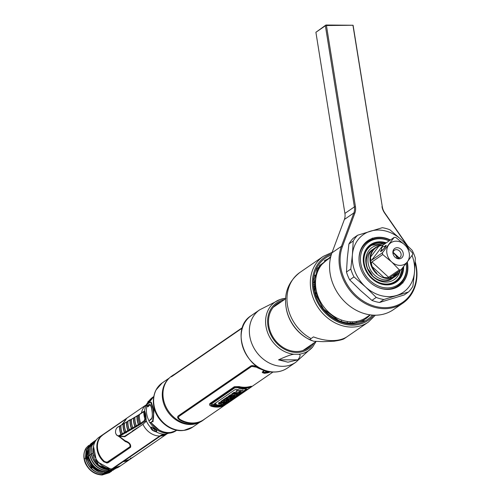 <?xml version="1.0" encoding="UTF-8"?>
<svg xmlns="http://www.w3.org/2000/svg" width="500" height="500" viewBox="0 0 500 500"><rect width="100%" height="100%" fill="white"/><g stroke="black" fill="none" stroke-linecap="round" stroke-linejoin="round"><path stroke-width="0.75" d="M415.163 262.512A43.019 35.794 -124.5 0 1 376.938 306.8A43.019 35.794 -124.5 0 1 342.444 246.45L354.881 213.069A13.544 11.269 55.5 0 0 355.444 206.637L326.438 25.525L353.088 25.25L325.95 25.025L315.9 32.287L344.913 213.406A12.75 10.606 55.5 0 1 344.387 219.456L353.862 212.938L341.425 246.325A43.812 36.45 55.5 0 0 384.663 308.681A43.812 36.45 55.5 0 0 402.825 303.188A43.812 36.45 55.5 0 0 415.206 261.663M407.356 245.463L384.787 212.913A12.75 10.606 55.5 0 1 382.325 206.863L352.981 25.5M381.994 206.612A13.544 11.269 55.5 0 0 384.613 213.044L406.519 244.638M402.131 282.8L402.981 282.95M372.287 238.081L372.119 238.925M394.844 274.406A30.344 25.25 -124.5 0 1 394.944 275.212L394.219 275.55A29.481 24.525 -124.5 0 1 394.312 276.581M382.325 206.863L353.088 25.25M354.881 213.069L353.862 212.938A12.75 10.606 55.5 0 0 354.387 206.887L325.381 25.775L325.85 25.275L326.438 25.525M325.381 25.775L315.9 32.287M402.825 303.188L393.35 309.706A43.812 36.45 -124.5 0 1 375.188 315.2A43.812 36.45 -124.5 0 1 331.944 252.844L344.387 219.456M412.038 255.413A35.062 29.175 -124.5 0 1 414.519 271.931A35.062 29.175 -124.5 0 1 396.562 295.481A35.062 29.175 -124.5 0 1 365.5 286.894A35.062 29.175 -124.5 0 1 352.4 254.75A35.062 29.175 -124.5 0 1 357.962 239.819A35.062 29.175 -124.5 0 1 370.356 231.194A35.062 29.175 -124.5 0 1 401.413 239.781A35.062 29.175 -124.5 0 1 408.837 248.888M390.438 239.963A27.487 22.869 55.5 0 0 361.456 248.119A27.487 22.869 55.5 0 0 369.381 281.806A27.487 22.869 55.5 0 0 397.088 287.162A27.487 22.869 55.5 0 0 407.287 261.913M352.4 254.75L353.231 240.994A38.25 31.825 55.5 0 1 355.25 237.95A38.25 31.825 55.5 0 1 357.625 235.231L382.3 227.694A38.25 31.825 -124.5 0 1 389.906 229.8L401.413 239.781L412.137 250.306A38.25 31.825 55.5 0 1 415.35 258.175L414.519 271.931L412.906 286.219A38.25 31.825 55.5 0 1 408.506 291.988L383.831 299.519L379.519 302.488A38.25 31.825 -124.5 0 1 371.912 300.381L376.225 297.419L365.5 286.894L353.994 276.906A38.25 31.825 -124.5 0 1 350.788 269.037L352.4 254.75M350.788 269.037L346.475 272.006L347.306 258.25L348.919 243.962A38.25 31.825 -124.5 0 1 350.938 240.919A38.25 31.825 -124.5 0 1 353.312 238.194L357.625 235.231M348.919 243.962L353.231 240.994M371.912 300.381L360.406 290.4L349.681 279.875A38.25 31.825 -124.5 0 1 346.475 272.006M349.681 279.875L353.994 276.906M376.225 297.419A38.25 31.825 55.5 0 0 383.831 299.519M379.519 302.488L404.194 294.95L408.506 291.988M406.962 262.337A27.487 22.869 -124.5 0 1 403.088 282.025A27.487 22.869 -124.5 0 1 398.85 286.112M367.7 240.812A27.487 22.869 -124.5 0 1 390.081 240.212M381.844 250.156A2.381 0.35 -47.3 0 0 381.831 250.219A2.381 0.35 -47.3 0 0 382.769 249.725A2.381 0.35 -47.3 0 0 384.556 247.8A2.381 0.35 -47.3 0 0 385 246.781A2.381 0.35 -47.3 0 0 384.938 246.8M382.006 247.5A2.381 2.381 0 0 1 385.019 246.844A2.306 0.338 132.7 0 1 384.519 247.819A2.306 0.338 132.7 0 1 382.906 249.587A2.306 0.338 132.7 0 1 381.894 250.231A2.381 2.381 0 0 1 382.006 247.5A2.381 1.275 37.3 0 1 382.169 247.35M390.069 277.394L400.962 269.875A17.119 14.244 -124.5 0 1 399.331 269.875L388.581 277.269C388.338 277.819 386.731 277.838 383.756 277.325L372.144 266.613A17.119 14.244 -124.5 0 1 370.6 257.006A17.119 14.244 -124.5 0 1 378.781 246.275L383.381 244.819L394.131 237.425A17.119 14.244 -124.5 0 1 395.763 237.425L404.312 244.45L412.381 252.756A17.119 14.244 -124.5 0 1 412.669 254.519L407.144 262.1A12.75 10.606 -124.5 0 1 391.85 262.113L382.713 254.544L371.962 261.938C371.2 262.013 371.262 263.569 372.144 266.613A17.119 14.244 55.5 0 0 376.938 273.294L376.562 273.675A17.5 14.562 55.5 0 0 395.444 276.337L393.425 277.725A17.5 14.562 -124.5 0 1 374.55 275.056A17.5 14.562 -124.5 0 1 373.594 248.881L375.613 247.494A17.5 14.562 -124.5 0 1 382.081 245.325M376.562 273.675A17.5 14.562 -124.5 0 1 375.613 247.494M395.356 273.731L392.625 277.312A17.119 14.244 -124.5 0 1 383.756 277.325M390.213 277.269C389.406 277.819 390.206 277.838 392.625 277.312M407.144 262.1L400.962 269.875M399.331 269.875L391.85 262.113M382.713 254.544A17.119 14.244 -124.5 0 1 382.544 253.663A17.119 14.244 -124.5 0 1 382.425 252.781L371.675 260.169C371.012 260.856 370.656 259.8 370.6 257.006L378.781 246.275M382.425 252.781L394.131 237.425M381.606 249.606A4.181 0.613 -47.3 0 0 381.469 249.788A4.181 0.613 -47.3 0 0 380.544 251.544A4.181 0.613 -47.3 0 0 382.419 250.306A4.181 0.613 -47.3 0 0 385.294 247.156A4.181 0.613 -47.3 0 0 386.219 245.394A4.181 0.613 -47.3 0 0 384.369 246.612M389.019 244.462A12.75 10.606 -124.5 0 1 404.312 244.45M404.9 244.994A12.75 10.606 -124.5 0 1 407.556 261.556M391.262 261.575A12.75 10.606 -124.5 0 1 386.906 253.294A12.75 10.606 -124.5 0 1 388.606 245.006M401.087 249.344A5.863 4.881 55.5 0 0 395.3 248.131A5.863 4.881 55.5 0 0 392.938 253.256A5.863 4.881 55.5 0 0 395.075 257.225A5.863 4.881 55.5 0 0 396.262 258.094A5.863 4.881 55.5 0 0 402.694 256.675A5.863 4.881 55.5 0 0 401.087 249.344M395.938 257.894A4.575 3.806 55.5 0 0 400.731 256.5A4.575 3.806 55.5 0 0 399.406 250.906A4.575 3.806 55.5 0 0 395.025 249.906A4.575 3.806 55.5 0 0 393.006 253.631M395.431 254.944A17.5 14.562 -124.5 0 1 397.337 258.306M398 271.913A17.5 14.562 -124.5 0 1 394.4 276.975M395.444 276.337A17.5 14.562 55.5 0 0 400.019 270.525M372.95 249.356A17.531 14.588 55.5 0 0 369.125 252.669A17.531 14.588 55.5 0 0 371.756 275.069A17.531 14.588 55.5 0 0 392.75 278.156M393.581 277.387A17.531 14.588 55.5 0 0 394.619 276.188A17.531 14.588 55.5 0 0 396.406 273.006M382.431 245.219A19.506 16.231 55.5 0 0 368.925 250.494A19.506 16.231 55.5 0 0 373.119 276.688A19.506 16.231 55.5 0 0 397.294 276.663A19.506 16.231 55.5 0 0 400.075 270.487M398.981 278.788A22.312 18.562 -124.5 0 1 395.406 282.2M370.094 314.844L366.269 317.475A34.869 29.006 -124.5 0 1 325.444 308.856A34.869 29.006 -124.5 0 1 321.156 265.363A34.869 29.006 -124.5 0 1 326.75 260.019L330.581 257.387M367.769 268.869A34.869 29.006 -124.5 0 1 372.681 276.006M406.156 263.375A25.894 21.544 -124.5 0 1 406.169 263.444A25.894 21.544 -124.5 0 1 402.287 280.706A25.894 21.544 -124.5 0 1 370.194 280.738A25.894 21.544 -124.5 0 1 364.625 245.969A25.894 21.544 -124.5 0 1 389.106 240.881M406.169 263.444L406.238 263.9A26.719 22.231 -124.5 0 1 402.238 281.712A26.719 22.231 -124.5 0 1 377.181 287.05M359.069 260.712A26.719 22.231 -124.5 0 1 363.375 245.863A26.719 22.231 -124.5 0 1 389.15 240.85M386.287 242.819A22.706 18.894 55.5 0 0 366.944 248.106A22.706 18.894 55.5 0 0 371.825 278.594A22.706 18.894 55.5 0 0 399.969 278.569A22.706 18.894 55.5 0 0 403.65 266.55M385.756 243.188A22.325 18.575 55.5 0 0 367.05 248.481A22.325 18.575 55.5 0 0 371.85 278.456A22.325 18.575 55.5 0 0 399.519 278.431A22.325 18.575 55.5 0 0 403.137 267.188M311.544 340.562C310.1 339.894 309.931 339.225 311.044 338.562L313.469 336.894C319.9 339.331 326.131 340.569 332.169 340.6C338.169 340.556 343.062 339.312 346.844 336.869L344.419 338.531A39.844 33.15 55.5 0 0 344.988 338.15L344.419 338.531C343.6 339.2 341.488 339.869 338.088 340.538L334.188 341.2L323.2 341.662L313.538 341.219L307.675 338.619A38.138 31.731 55.5 0 0 311.094 340.363M321.45 264.988L320.069 264.95M318.137 270.431L316.681 270.431M331.188 255.106A37.231 30.975 55.5 0 0 315.087 294.225A37.231 30.975 55.5 0 0 352.119 324.125A37.231 30.975 55.5 0 0 372.444 315.094M330.588 257.356L319.575 265.581L314.206 279.037L315.681 294.7L323.669 309.206C331.488 318.344 340.8 323.137 351.594 323.581L364.506 320.719L351.8 323.794A36.712 30.544 55.5 0 1 340.025 321.538L322.675 308.4L314.031 288.188L317.162 268.606L330.794 256.512M323.669 309.206A35.619 29.631 55.5 0 0 351.138 323.1A35.619 29.631 55.5 0 0 370.225 314.862M328.719 258.669L324.312 260.825M365.006 319.231L368.794 315.738M329.694 258L324.8 260.469M365.431 318.956L369.769 315.069M316.475 275.181L314.962 275.2M313.925 282.863A26.969 22.438 -124.5 0 1 315.5 282.931M281.956 301.325A26.969 22.438 55.5 0 0 269.656 329.525A26.969 22.438 55.5 0 0 296.575 351.506A26.969 22.438 55.5 0 0 311.663 344.525M316.05 341.531L312.712 346.919A29.531 24.569 -124.5 0 1 298.506 354.269L294.163 354.269C291.737 354.312 286.531 356.175 278.55 359.862L297.863 359.85L287.975 362.194L278.55 359.862M294.163 354.269A29.531 24.569 -124.5 0 1 266.588 329.269A29.531 24.569 -124.5 0 1 280.1 299.494A29.531 24.569 -124.5 0 1 285.212 298.4L285.65 298.35M278.087 303.988L276.769 303.988M298.506 354.269C300.812 354.306 300.6 356.163 297.863 359.85M315.519 281.962A26.212 21.812 55.5 0 0 313.944 282.075M313.925 282.794L315.5 282.762M341.15 321.431A26.212 21.812 55.5 0 0 341.763 320.112M314.281 288.494L315.912 288.494M315.525 284.494L313.938 284.494M110.113 468.775L96.512 461.381L93.469 446.062A1.15 0.531 17 0 1 93.637 445.881M269.669 371.656L269.025 372.319A2.044 0.562 170.9 0 1 268.956 372.369A0.512 0.425 -124.5 0 1 268.719 372.45A1.762 0.488 170.9 0 0 267.981 371.9A1.762 0.488 170.9 0 0 265.631 372.456A0.512 0.425 -124.5 0 1 265.369 372.375A2.044 0.562 170.9 0 0 265.375 372.9L263.719 371.719A3.337 0.919 -9.1 0 1 263.688 371.394M265.375 372.9A2.044 0.562 170.9 0 0 267.106 372.95A2.044 0.562 170.9 0 0 268.888 372.413M215.581 404.513L216.25 404.05L214.675 403.663M222.95 404.456L222.425 404.819L215.863 404.988M245.538 389.694L225.544 403.444L223.581 404.025M240.206 391.606L241.462 391.2M242.625 390.544L239.6 390.481M238.869 390.513L236.131 391.569M240.487 390.819L241.425 390.625M239.7 392.494L240.019 392.269M239.019 392.119L238.425 392.525A21.675 18.031 -124.5 0 1 234.125 392.312L233.131 393A21.675 18.031 55.5 0 0 233.944 393.119M240.3 391.806A21.675 18.031 -124.5 0 1 239.587 391.887M236.506 394.688L236.919 394.4M233.344 393.531L232.681 393.306L231.706 393.975L232.369 394.169L231.381 394.85L230.487 394.819L229.5 395.494L230.463 395.513M232.981 395.375L234.525 395.169M237.125 394.094L234.056 393.725M233.581 396.5L235.019 395.712A21.675 18.031 -124.5 0 1 234.65 395.769M231.238 397.269L230.712 397.175M230.338 397.919A21.675 18.031 55.5 0 0 232.094 397.719L232.269 397.606M228.5 396.969L227.237 397.05L226.306 397.694A21.675 18.031 55.5 0 0 227.119 397.812M230.044 395.8A21.675 18.031 -124.5 0 1 229.231 395.681L228.275 396.337A21.675 18.031 55.5 0 0 229.094 396.456M229.719 398.8A21.675 18.031 55.5 0 0 230.725 398.663L230.987 398.481M226.744 398.069A21.675 18.031 -124.5 0 1 225.931 397.95L223.575 399.569A21.675 18.031 55.5 0 0 224.387 399.688M227.95 400.575L229.056 399.812A21.675 18.031 -124.5 0 1 225.531 400.019M225.531 401.65A21.675 18.031 55.5 0 0 226.456 401.531M223.769 401.25L223.319 401.562A21.675 18.031 55.5 0 0 224.275 401.575M224.081 399.9A21.675 18.031 -124.5 0 1 223.269 399.781L220.738 401.519A21.675 18.031 55.5 0 0 221.556 401.637M223.131 403.019L225.481 402.269M223.463 403.663L223.85 403.394M224.25 402.181L221.612 402.619L219.475 402.388L218.481 403.069A21.675 18.031 55.5 0 0 219.3 403.188M226.219 401.694L225.006 402.013M250.319 387.556L225.969 404.3L222.738 405.938L212.056 405.944L210.863 404.312L235.219 387.569L250.319 387.556M223.688 404.644L225.656 404.081L247.338 389.169L245.369 389.731L246.531 388.931L239.05 388.938L237.887 389.738L235.738 389.181L214.056 404.087L216.319 404.669L215.169 405.462L222.531 405.438L223.688 404.644M214.075 404.431C212.125 404.206 211.713 404.487 212.838 405.281C214.8 405.425 215.212 405.144 214.075 404.431M240.469 391.694L239.869 390.5L238.919 391.15L239.525 392.344L240.469 391.694M238.525 393.131L239.412 392.519A22.312 18.562 55.5 0 0 240.906 392.344L238.125 394.25A22.312 18.562 -124.5 0 1 236.637 394.425L237.531 393.812A22.312 18.562 -124.5 0 1 233.225 393.612L234.219 392.925A22.312 18.562 55.5 0 0 238.525 393.131M231.806 394.588L232.775 393.919L237.481 394.694L236.475 395.387L229.594 396.106L230.588 395.431L231.481 395.456L232.469 394.775L231.806 394.588M233.5 395.019L232.875 395.45L235.275 395.225L233.5 395.019M228.375 396.95L229.325 396.294A22.312 18.562 55.5 0 0 235.119 396.325L234.188 396.962L229.981 397.919L231.337 397.875A22.312 18.562 55.5 0 0 233.144 397.681L232.194 398.331A22.312 18.562 -124.5 0 1 226.4 398.306L227.331 397.663L231.606 397.169L230.238 397.156A22.312 18.562 -124.5 0 1 228.375 396.95M223.669 400.181L226.025 398.562A22.312 18.562 55.5 0 0 231.819 398.594L230.825 399.275A22.312 18.562 -124.5 0 1 226.406 399.419L225.044 400.356A22.312 18.562 -124.5 0 1 223.669 400.181M220.837 402.131L223.363 400.394A22.312 18.562 55.5 0 0 229.156 400.419L226.688 402.119A22.312 18.562 -124.5 0 1 225.362 402.281L226.844 401.262A22.312 18.562 -124.5 0 1 226.019 401.312L224.769 402.175A22.312 18.562 -124.5 0 1 223.412 402.169L224.662 401.306A22.312 18.562 -124.5 0 1 223.744 401.25L222.213 402.306A22.312 18.562 -124.5 0 1 220.837 402.131M221.713 403.225L226.494 402.256L225.381 403.019L222.931 403.575L224.338 403.738L223.244 404.487L220.75 403.913A22.312 18.562 -124.5 0 1 218.581 403.681L219.575 403A22.312 18.562 55.5 0 0 221.713 403.225M174.587 374.25A27.094 22.544 55.5 0 0 172.738 375.369L171.694 376.087A27.094 22.544 55.5 0 0 164.05 386.675A27.094 22.544 55.5 0 0 163.306 398.431A27.094 22.544 55.5 0 0 189.775 424.087A27.094 22.544 55.5 0 0 202.4 420.737L205.506 418.444M202.9 420.381A27.094 22.544 55.5 0 0 204.131 419.394M261.469 369.031A27.094 22.544 -124.5 0 1 257.025 367.031C254.494 365.625 252.45 365.256 250.912 365.938L178.206 415.938C177.037 417.1 177.6 418.481 179.894 420.075A27.094 22.544 55.5 0 0 203.388 420.056L203.412 420.037M173.569 374.95A27.094 22.544 55.5 0 0 172.225 375.731M172.738 375.369C170.931 376.781 170.65 377.144 171.887 376.469L242.319 328.038M195.6 422.906A25.638 21.325 -124.5 0 1 194.219 423.338M189.775 424.087L187.794 423.963A25.638 21.325 -124.5 0 1 176.431 420.2M162.9 400.525A25.638 21.325 -124.5 0 1 162.75 399.688A25.638 21.325 -124.5 0 1 163.456 388.569L164.05 386.675M247.537 387.056L246.156 387.987M243 390.125L242.387 390.544M217.825 405.194L216.388 405.669M190.594 423.137L190.275 423.356M192.037 423.438A25.269 21.025 55.5 0 0 193.512 423.15M236.762 394.419L236.381 394.681M234.875 395.731L233.925 396.4M232.45 397.425L232.013 397.738M229.037 399.812L228.219 400.387M223.525 403.462L223.206 403.625M227.738 337.7L201.681 355.619M263.738 371.737A3.825 1.05 -9.1 0 1 263.412 371.619M251.262 386.269L249.781 387.287M246.756 389.363L225.081 404.275M199.812 421.706A26.837 22.331 -124.5 0 1 179.869 419.806L177.606 417.244M265.738 370.719L265.331 372.887M269.456 371.912L269.9 371.694M250.35 387.1L251.506 386.306M262.969 369.706A26.837 22.331 -124.5 0 1 256.519 367.069L251.656 366.231L178.95 416.238L178.512 417.425M266.819 372.981L264.837 373.2L262.244 372.206M270.344 371.763L268.975 372.356M264.662 370.2L264.7 370.681C261.425 371.844 261.475 372.725 264.856 373.325L270.544 371.794M203.831 419.594A26.969 22.438 -124.5 0 1 203.806 419.613A26.969 22.438 -124.5 0 1 180.338 419.613C178.512 418.363 178.062 417.287 178.975 416.388L251.681 366.388L256.537 367.212A26.969 22.438 55.5 0 0 263.706 370.006M250.644 387L251.062 386.719C251.912 386.15 251.513 386.106 249.856 386.587A26.969 22.438 -124.5 0 1 239.094 386.594L234.312 386.731L209.862 403.544L209.544 404.519M210.981 405.538L211.3 405.631M234.375 387.137L239.194 387.238A22.312 18.562 55.5 0 0 244.713 388.05A22.312 18.562 55.5 0 0 249.963 387.225C251.594 386.625 251.981 386.594 251.125 387.125L226.681 403.938L222.25 406.281A22.312 18.562 -124.5 0 1 217 407.106A22.312 18.562 -124.5 0 1 211.488 406.294C209.638 405.538 209.119 404.762 209.931 403.95L234.375 387.137M222.763 405.95L226.025 404.281L250.469 387.469L244.244 388.369L235.144 387.481L210.694 404.294L211.9 405.956L217.469 406.788L222.763 405.95M171.406 376.763L171.931 376.287M242.325 328L172.512 376.012C171.55 376.569 171.788 376.294 173.225 375.188A26.969 22.438 -124.5 0 1 173.25 375.169L242.469 327.569M122.837 461.381L123.256 461.606A17.85 14.85 55.5 0 0 129.875 459.394L120.55 465.806A17.85 14.85 -124.5 0 1 113.931 468.025L113.513 467.794M113.931 468.025L123.256 461.606M125.281 459.719A17.85 14.85 -124.5 0 1 124.987 460.412M148.044 401.712A1.294 0.706 43.2 0 1 148.162 401.319A1.294 0.706 43.2 0 1 148.225 401.262L148.706 401.181M156.381 430.438A2.744 1.425 31.6 0 1 156.131 430.8C155.5 431.581 154.344 431.438 152.65 430.381C152.025 430.206 151.65 429.406 151.537 427.981A2.744 1.425 31.6 0 1 152.037 427.4M154.256 430.863A2.744 1.425 31.6 0 1 152.719 430.025A2.744 1.425 31.6 0 1 152.331 429.681M152.875 430.306A1.506 0.781 -148.4 0 0 154.719 430.75A1.506 0.781 -148.4 0 0 154.25 429.363A1.506 0.781 -148.4 0 0 152.406 428.919A1.506 0.781 -148.4 0 0 152.875 430.306M144.369 420.606L140.719 423.212A0.762 0.594 60.3 0 0 141.406 423.781L139.056 425.125L138.575 424.45A17.794 13.825 -119.8 0 1 137.438 420.213A17.794 13.825 -119.8 0 1 137.225 416.012L138.294 415.394A17.794 13.825 60.2 0 0 138.506 419.6A17.794 13.825 60.2 0 0 139.65 423.837L140.45 424.331A0.762 0.594 -119.7 0 1 139.769 423.762A17.85 13.869 -119.8 0 1 138.619 419.506A17.85 13.869 -119.8 0 1 138.406 415.288L143.019 412.175L143.812 412.306A19.512 15.163 60.2 0 0 144.088 415.538A19.512 15.163 60.2 0 0 144.856 418.794L144.369 420.606L146.1 421.169M141.406 423.781L145.144 421.131M131.6 428.431L132.787 427.744L133.475 428.312L132.081 429.106L131.6 428.431A17.794 13.825 -119.8 0 1 130.463 424.206A17.794 13.825 -119.8 0 1 130.25 420.012L131.319 419.4A17.794 13.825 60.2 0 0 131.531 423.594A17.794 13.825 60.2 0 0 132.669 427.819A0.762 0.719 29.6 0 0 133.475 428.312L136.962 426.319L136.275 425.75A17.85 13.869 -119.8 0 1 135.131 421.5A17.85 13.869 -119.8 0 1 134.919 417.287L137.012 416.087A17.85 13.869 60.2 0 0 137.225 420.3A17.85 13.869 60.2 0 0 138.369 424.556A0.762 0.594 60.3 0 0 139.056 425.125L136.962 426.319M139.438 414.469L130.037 420.087A17.85 13.869 60.2 0 0 130.25 424.294A17.85 13.869 60.2 0 0 131.394 428.537A0.762 0.594 60.3 0 0 132.081 429.106L128.588 431.094L128.106 430.425A17.794 13.825 -119.8 0 1 126.975 426.2A17.794 13.825 -119.8 0 1 126.762 422.019L127.831 421.4A17.794 13.825 60.2 0 0 128.044 425.588A17.794 13.825 60.2 0 0 129.181 429.812A0.762 0.719 29.6 0 0 129.981 430.3L129.3 429.731A17.85 13.869 -119.8 0 1 128.156 425.494A17.85 13.869 -119.8 0 1 127.944 421.294A0.762 0.594 -119.9 0 1 128.206 420.831L130.3 419.631M125.106 433.088L121.619 435.075L121.137 434.4A17.794 13.825 -119.8 0 1 120.006 430.194A17.794 13.825 -119.8 0 1 119.794 426.019L120.862 425.4A17.794 13.825 60.2 0 0 121.075 429.581A17.794 13.825 60.2 0 0 122.206 433.794A0.762 0.719 29.7 0 0 123.012 434.281L122.325 433.713A17.85 13.869 -119.8 0 1 121.188 429.487A17.85 13.869 -119.8 0 1 120.975 425.294L123.069 424.094A17.85 13.869 60.2 0 0 123.281 428.288A17.85 13.869 60.2 0 0 124.419 432.512A0.762 0.594 60.3 0 0 125.106 433.088L126.5 432.287L125.812 431.719A17.85 13.869 -119.8 0 1 124.675 427.488A17.85 13.869 -119.8 0 1 124.462 423.294L126.55 422.094A17.85 13.869 60.2 0 0 126.769 426.294A17.85 13.869 60.2 0 0 127.906 430.525A0.762 0.594 60.3 0 0 128.588 431.094L126.5 432.287M116.356 434.706L118.694 436.419L121.619 435.075M118.694 436.425L123.575 436.613A5.1 2.675 -88.9 0 0 124.469 436.356L132.863 431.112L132.806 430.756M140.612 425.875L132.281 431.087L132.863 431.112M131.319 419.4L133.525 418.088A17.85 13.869 60.2 0 0 133.737 422.3A17.85 13.869 60.2 0 0 134.881 426.544L132.787 427.744A17.85 13.869 60.2 0 1 131.644 423.5A17.85 13.869 60.2 0 1 131.431 419.288M130.119 419.819L127.944 421.294M129.181 429.812L128.106 430.425M122.206 433.794L121.137 434.4M121.225 429.681A5.1 2.675 -88.9 0 0 121.156 430.031M127.963 421.188L117.225 427.512M121.606 431.969A4 2.1 91.1 0 1 121.6 431.438M125.787 431.662A4 2.1 91.1 0 1 125.65 432.881M136.769 426.275L135.562 427.025L135.406 426.669A3.312 1.737 -88.9 0 0 135.494 426.306L136.625 426.362M132.838 427.85A3.312 1.737 -88.9 0 0 133.075 428.125L133.05 428.594M126.344 432.788L126.175 432.494A4.844 2.544 -88.9 0 0 126.206 432.194M144.987 411.581L143.613 411.581L143.031 412.081M139.769 423.762L140.719 423.212A17.85 13.869 -119.8 0 1 139.575 418.956A17.85 13.869 -119.8 0 1 139.362 414.738A0.762 0.594 -119.9 0 1 139.625 414.281L143.225 411.744M139.65 423.837L138.575 424.45M144.662 420.125L146.081 419L144.438 419.925M145.894 418.725L146.1 418.288M144.494 414.444L143.988 414.837M125.7 431.8L124.625 432.413A17.794 13.825 -119.8 0 1 123.494 428.194A17.794 13.825 -119.8 0 1 123.281 424.012L124.35 423.4A17.794 13.825 60.2 0 0 124.562 427.581A17.794 13.825 60.2 0 0 125.7 431.8M150.863 419.263L150.469 419.513M133.431 430.369L133.494 430.775M143.812 412.306L144.694 411.662L145.875 419.031L144.856 418.794L144.594 415.031L143.812 412.306M115.544 432.719C115.425 430.15 116.131 428.312 117.656 427.2L119.581 426.094A17.85 13.869 60.2 0 0 119.794 430.281A17.85 13.869 60.2 0 0 120.931 434.506L119.006 435.606C117.431 436.194 116.281 435.225 115.544 432.719M136.163 425.831L135.087 426.444A17.794 13.825 -119.8 0 1 133.95 422.206A17.794 13.825 -119.8 0 1 133.737 418.013L134.806 417.394A17.794 13.825 60.2 0 0 135.019 421.594A17.794 13.825 60.2 0 0 136.163 425.831M151.375 398.888C151.344 398.019 149.894 399.562 147.025 403.519L151.144 398.512L153.825 396.5L148.488 403.319M122.606 436.575L124.819 436.737L142.944 424.275L145.906 421.606L146.169 420.481C146.05 416.031 145.538 412.85 144.644 410.925L143.931 411.581M151.556 427.163L150.569 427.425C151.075 429.525 152.931 431 156.15 431.85L156.65 431.812L156.613 430.969C157.65 430.688 151.125 426.219 151.344 427.331M150.819 427.188C154.5 428.081 156.444 429.625 156.65 431.812M150.244 422.731L151.387 422.875C155.988 429.188 161.694 432.45 168.5 432.663L167.662 433.244A19.125 9.213 90 0 1 164.894 434.212A35.7 17.2 -90 0 0 159.719 436.019L111.925 468.888A17.85 14.85 -124.5 0 1 94.787 456.3A17.85 14.85 -124.5 0 1 99.094 437.231L146.387 404.706M150.875 419.144L149.262 420.656M146.962 406.575L147.406 406.75L150.1 405.181M101.037 436.138A17.85 14.85 -124.5 0 1 101.613 435.9M122.45 424.319C125.75 420.044 126.944 418.188 126.031 418.738L103.431 434.281L100.069 437.137A17.85 14.85 55.5 0 0 104.038 461.95L108 462.8L130.6 447.256C131.169 444.456 129.331 442.287 125.081 440.75L119.388 436.45M97.806 441.062A15.606 12.988 -124.5 0 1 98.225 440.669M150.2 400.112L150.675 399.606M147.275 404.312L147.675 403.856A0.512 0.425 55.5 0 0 147.325 404.119L149.1 402.9C152.513 398.831 155.538 419.588 152.075 421.481L150.306 422.7L149.238 422.031L149.156 420.731L150.931 419.513A0.512 0.425 -124.5 0 1 151.031 418.913C153.219 417.619 152.044 410.65 151.488 407.938C150.7 405.531 150.219 404.613 150.056 405.175L147.331 406.75A0.512 0.425 -124.5 0 1 146.812 406.087L146.575 405.425L146.775 405.781L147.325 404.119M146.812 406.087L148.588 404.875C151.512 400.938 154.025 417.425 150.931 419.513M149.1 402.9A0.512 0.425 -124.5 0 1 149.444 402.638L150.712 402.137L153.887 411.556L152.506 421.744A0.512 0.425 -124.5 0 1 152.075 421.481M152.506 421.744L153.019 421.75L153.994 410.538L151.206 402.119L149.244 402.7M163.119 431.819L163.45 431.8M143.863 413.606L144.225 413.338M123.281 428.263A2.806 1.35 90 0 1 123.575 428.675M98.025 463.206L97.362 463.656M93.588 466.256L93.175 466.538L98.294 469.844M103.981 467.938L104.412 467.644M96.125 460.831L95.55 461.225M89.438 460.069L88.888 460.45M98.438 469.919L95.075 468.612M96.869 463.062L97.5 462.625M100.75 471.356L100.688 470.944L100.75 471.356M88.625 457.806L88.413 457M93.488 455.181L93.106 455.444M86.144 447.956C84.219 451.037 83.588 454.619 84.262 458.7L84.269 458.738C86.869 468.581 92.912 473.944 102.394 474.837L102.156 475C94.806 474.631 89.262 470.838 85.519 463.606A17.275 14.375 55.5 0 1 84.094 458.812A17.275 14.375 55.5 0 1 86.144 447.956L88.688 445.412M97.05 443.725L97.456 443.444L97.05 443.725M91.731 468L86.425 458.125L86.025 458.431L86.425 458.125L86.988 450.669M111.587 471.262L103.85 473.837L103.938 472.962L103.612 474C94.125 473.106 88.081 467.731 85.481 457.863L86.1 449.681L91.194 443.387M111.019 471.662L103.85 473.837C99.213 473.787 95.05 471.969 91.356 468.375L92.719 467.212M91.275 443.325L86.319 449.556L85.725 457.731C86.481 461.769 88.362 465.319 91.356 468.375M109.556 472.669L102.156 475L102.481 473.969L102.394 474.837L110.269 472.15M92.381 467.35L92.619 467.113L87.406 456.975M86.981 456.838L87.881 457.125L93 466.819L92.525 467.481C96.156 471.062 100.288 472.9 104.919 472.994L104.425 471.806C100.162 471.769 96.356 470.106 93 466.819M89.606 445.031L86.919 456.737M86.956 456.694L87.238 458.025C88.944 464.406 92.788 468.994 98.763 471.775L92.406 467.594C89.362 464.525 87.481 460.962 86.75 456.906L87.7 448.369L92.55 442.394M88.3 456.5L86.962 456.731M93.394 441.775L88.794 447.706L88.175 455.856C90.744 465.719 96.862 471.094 106.525 471.994L106.762 471.831C97.119 470.931 91 465.569 88.413 455.731L89.125 447.331L94.231 441.225M95.638 440.262L90.45 446.7L89.631 454.856L90.306 446.613L94.925 440.731M89.631 454.856C92.2 464.706 98.319 470.087 107.981 470.994L108.306 469.956L108.219 470.831C98.569 469.919 92.45 464.55 89.875 454.725L89.869 454.694M99.425 465.688L108.8 468.8L108.325 469.787L108.394 469.081L108.938 469.062M109.606 468.769L108.394 469.081L103.044 468.119M96.406 439.706L91.794 445.513L91.119 453.831M115.569 468.606L107.894 470.831M91.325 453.688L91.331 453.725C93.494 462.544 98.925 467.875 107.619 469.706L109.444 469.988C99.769 469.069 93.65 463.694 91.088 453.85L91.906 445.694L96.481 439.65M92.987 448.656L92.762 453.475C94.288 461.981 99.237 467.394 107.619 469.706M125.994 435.406A7.7 3.706 -90 0 0 126.125 435.844M125.506 430.863A7.7 3.706 -90 0 0 125.494 431.244M125.5 432.025A7.7 3.706 -90 0 0 125.55 432.925M122.413 423.975L122.788 423.719M106.85 470.962L106.762 471.831L114.825 469.094M118.9 436.431L125.619 441.644C129.037 442.837 130.488 444.525 129.969 446.706L107.362 462.256L104.669 461.631A17.725 14.744 -124.5 0 1 100.7 436.819L102.969 434.825L125.575 419.281C126.369 418.888 125.419 420.337 122.731 423.631L121.938 424.513M94.119 457.056L93.669 457.362M89.506 460.225L90.556 463.088L90.906 462.85M94.894 460.106L95.431 459.738M148.156 405.681L148.506 406.65M150.969 422.244L151.387 422.875M151.65 423.256L158.938 429.819M107.094 463.069L104.369 461.95A17.594 14.638 -124.5 0 1 100.4 437.137L100.756 436.75M126.075 419L126.469 418.725M122.194 424.369L124.288 421.875M125.438 441.65L119.012 436.438M106.762 462.431L130.162 446.706C130.631 444.5 129.162 442.812 125.75 441.644M166.619 434.125L130.006 459.306L123.387 461.519L160.5 435.994L176.119 430.688L168.444 433.225A20.4 16.975 55.5 0 0 176.119 430.688M168.619 432.562A17.85 14.85 -124.5 0 1 167.119 433.781L168.444 433.225M173.538 431.75L172.875 431.838M173.481 431.8L175.912 430.681M130.9 458.45L130.744 458.044L130.9 458.45L133.644 456.8M130.244 458.9L130.125 458.469M128.863 457.75A3.519 1.694 90 0 1 128.675 457.388M131.594 455.375A3.519 1.694 90 0 1 131.544 455.906M112.394 468.562L112.706 468.862L113.819 468.094L120.469 465.863M124.881 460.487L125.175 459.787M112.706 468.862A17.85 14.85 55.5 0 0 119.325 466.65L120.444 465.881M123.763 461.256A17.85 14.85 55.5 0 0 124.056 460.562M105.306 467.975L104.95 468.219M168.344 432.769L168.369 432.775A18.631 8.975 90 0 1 168.019 432.994M160.2 435.7L123.294 461.069M108.219 470.831L116.081 468.244M114.7 469.169L106.525 471.994M113.369 470.094L105.306 472.831L105.394 471.962M162.256 435A17.594 14.638 55.5 0 0 162.431 434.65M139.4 450.056A17.594 14.638 -124.5 0 1 139.106 450.706M162.056 434.781A17.594 14.638 -124.5 0 1 161.856 435.188M139.569 450.387A17.594 14.638 55.5 0 0 139.869 449.738M140.05 449.613A17.725 14.744 -124.5 0 1 139.775 450.25M108.8 468.8L109.444 469.988L115.956 468.281M104.425 471.806L105.069 472.994L105.494 472.987L111.713 471.188M176.713 430.2A20.337 16.919 -124.5 0 1 168.55 432.562A20.337 16.919 -124.5 0 1 151.594 422.962L151.181 422.094M148.631 403.219A20.337 16.919 -124.5 0 1 153.806 396.594M168.1 379.312A26.844 22.338 55.5 0 0 162.625 399.05A26.844 22.338 55.5 0 0 198.106 422.938M188.675 429.2A26.794 22.294 -124.5 0 1 183.837 430.394A26.794 22.294 -124.5 0 1 153.837 405.125A26.794 22.294 -124.5 0 1 156.031 389.963A26.794 22.294 -124.5 0 1 158.881 385.875M153.681 405.613A1.581 0.438 -9.1 0 1 153.613 405.513A1.581 0.438 -9.1 0 1 153.65 405.387A26.569 22.1 55.5 0 0 183.394 430.45A26.569 22.1 55.5 0 0 183.612 430.419M153.981 395.788A26.156 21.762 55.5 0 0 153.65 405.387M191.606 424.125A23.819 19.819 -124.5 0 1 191.131 424.494M163.306 389.056A21.675 18.031 55.5 0 0 162.763 389.731M186.462 424.2A21.675 18.031 55.5 0 0 187.288 423.931M188.981 423.206A21.675 18.031 55.5 0 0 189.35 423.019M331.944 252.844L341.425 246.325L342.444 246.45M344.913 213.406L354.387 206.887L355.444 206.637M393.1 252.275L399.281 257.975M371.962 261.938L388.581 277.269M383.381 244.819L371.675 260.169M402.238 268.306A21.55 17.925 -124.5 0 1 398.775 278.031A21.55 17.925 -124.5 0 1 372.075 278.056A21.55 17.925 -124.5 0 1 367.438 249.125A21.55 17.925 -124.5 0 1 384.837 243.819M344.988 338.15L368.338 322.094A39.844 33.15 -124.5 0 1 351.819 327.088A39.844 33.15 -124.5 0 1 313.569 298.994A39.844 33.15 -124.5 0 1 323.181 256.431L299.831 272.494A39.844 33.15 55.5 0 0 287.556 305.744A39.844 33.15 55.5 0 0 311.044 338.562M356.219 322.631A39.844 33.15 55.5 0 0 356.575 321.425M373.775 315.169A38.312 31.875 -124.5 0 1 352.287 325.156A38.312 31.875 -124.5 0 1 314.025 293.881A38.312 31.875 -124.5 0 1 331.594 253.831M307.094 338.281A36.931 30.725 -124.5 0 1 286.15 307.831L286.044 307.169A38.138 31.731 55.5 0 0 307.675 338.619L307.094 338.281C295.587 331.244 288.606 321.094 286.15 307.831M350.156 323.088A36.931 30.725 55.5 0 0 350.487 321.819M347.088 322.825A34.281 28.519 55.5 0 0 347.444 321.519M316.244 276.15A34.281 28.519 55.5 0 0 314.762 276M352.1 323.088A38.138 31.731 55.5 0 0 352.431 321.838M314.012 342.912A27.969 23.269 -124.5 0 1 296.725 352.463A27.969 23.269 -124.5 0 1 268.394 328.088A27.969 23.269 -124.5 0 1 284.3 299.713M274.525 305.912A31.844 26.494 -124.5 0 1 275.206 305.969M304.919 349.169A31.844 26.494 -124.5 0 1 304.725 349.825M312.712 346.919L295.712 362.331A31.844 26.494 -124.5 0 1 282.512 366.319A31.844 26.494 -124.5 0 1 251.938 343.869A31.844 26.494 -124.5 0 1 259.625 309.85L280.1 299.494L285.869 298.331M251.406 315.506A31.844 26.494 55.5 0 0 243.725 349.519A31.844 26.494 55.5 0 0 274.294 371.969A31.844 26.494 -124.5 0 0 287.494 367.981C283.556 370.656 279.1 372.006 274.119 372.031C246.769 373.731 228.65 329.094 251.406 315.506L259.625 309.85M268.931 372.388L269.025 372.319A2.044 0.562 170.9 0 0 268.025 371.731A2.044 0.562 170.9 0 0 265.369 372.375M245.169 387.256A24.875 20.694 -124.5 0 1 244.581 388.05M242.838 389.975A24.875 20.694 -124.5 0 1 242.2 390.55M119.688 436.175L124.469 436.356M138.369 424.556L136.275 425.75M129.3 429.731L131.394 428.537M125.812 431.719L127.906 430.525M122.325 433.713L124.419 432.512M118.169 426.675L118.569 426.675M147.075 403.431L145.85 405.894A19.512 16.231 55.5 0 0 144.644 410.925M146.169 420.481A19.512 16.231 55.5 0 0 150.569 427.425M156.15 431.85A19.512 16.231 55.5 0 0 164.894 434.212M167.662 433.244A20.4 16.975 -124.5 0 1 150.081 422.75M149.025 420.913A20.4 16.975 -124.5 0 1 146.869 406.438M147.662 403.856A20.4 16.975 -124.5 0 1 153 397.069M153.425 396.788A20.4 16.975 -124.5 0 1 153.812 396.55M159.719 436.019A17.85 14.85 -124.5 0 1 142.944 424.275M141.4 413.169A17.85 14.85 -124.5 0 1 146.375 404.738M148.588 404.875L149.1 405.531M144.194 411.25A15.556 12.944 55.5 0 0 144.062 411.581M93.194 455.806L93.588 455.538M84.269 458.738L85.606 458.5M86.425 458.125L85.756 457.912M87.881 457.125L87.481 457.425L87.8 456.587M91.213 454.494L89.875 454.725M91.331 453.725L92.762 453.475M89.756 455.494L88.413 455.731M166.581 434.131A17.85 14.85 -124.5 0 1 160.5 435.994M156.031 389.963L162.288 382.856A26.844 22.338 -124.5 0 0 153.975 404.994A26.844 22.338 55.5 0 0 192.712 427.094L199.75 422.256M168.594 427.113A26.156 21.762 55.5 0 0 177.669 430.231M381.831 250.219L381.763 250.881M385 246.781L385.656 246.656M398.894 258.137L393.019 252.719M402.681 267.75L399.038 278.738L395.4 282.206M385.3 243.5L370.119 245.431M332.125 252.356L323.181 256.431M368.338 322.094L375.35 315.2M286.044 307.169C283.938 293.019 288.538 281.456 299.831 272.494M295.712 362.331L287.494 367.981M285.619 298.806L273.281 307.288M316.025 341.531L302.994 350.494M242.425 390.544L242.994 390.156M246.2 387.987L247.587 387.05M269.319 372.356L269.837 372M236.831 394.412L236.444 394.681M234.963 395.719L234.037 396.369M221.762 404.95L220.631 405.737M273.031 372.006L251.575 386.763M225.519 404.681L203.806 419.613M147.531 403.325L148.162 401.319M151.263 399.006L151.456 398.619L151.575 398.969M147.469 403.919L146.525 405.494M122.756 423.744L122.387 424M86.844 451.475L86.344 453.938L86.506 458.188M87.863 456.575L93.025 466.763M108.356 468.675L102.762 467.488L98.881 465.213M160.7 435.406L133.981 453.781M183.837 430.394L192.712 427.094M169.325 378.019L162.288 382.856M183.394 430.45C170.3 432.388 155.544 419.919 153.613 405.513M263.869 371.887L263.3 372.275M241.769 387.088L240.925 387.669M237.25 390.194L235.956 391.081M234.156 392.319L233.162 393.006M232.706 393.319L231.737 393.988M230.525 394.819L229.537 395.5M229.262 395.688L228.312 396.337M227.281 397.05L226.337 397.7M225.963 397.956L223.606 399.575M223.3 399.787L220.775 401.525M219.506 402.394L218.519 403.075"/></g></svg>
